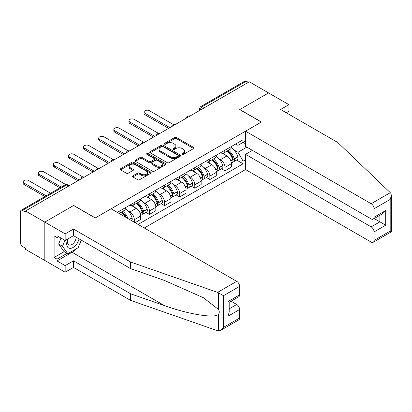 <?xml version="1.0" encoding="UTF-8"?>
<svg xmlns="http://www.w3.org/2000/svg" width="412" height="412" viewBox="0 0 412 412"><rect width="100%" height="100%" fill="white"/><g stroke="black" fill="none" stroke-linecap="round" stroke-linejoin="round"><path stroke-width="0.62" d="M182.202 154.351A0.942 0.546 0 0 0 183.531 154.351L193.635 148.516A1.344 0.778 0 0 0 194.031 147.97A1.344 0.778 0 0 0 193.635 147.419L176.521 137.541A1.344 0.778 0 0 0 174.621 137.541L164.517 143.371A0.942 0.546 0 0 0 164.239 143.757A0.942 0.546 0 0 0 164.517 144.138A0.942 0.546 0 0 0 165.845 144.138L167.154 143.386A4.305 2.482 0 0 1 173.241 143.386L174.667 144.21A4.305 2.482 0 0 1 175.924 145.966A4.305 2.482 0 0 1 174.667 147.723L173.359 148.475A0.942 0.546 0 0 0 173.081 148.861A0.942 0.546 0 0 0 173.359 149.247A0.942 0.546 0 0 0 174.688 149.247L175.996 148.49A4.305 2.482 0 0 1 182.083 148.49L183.51 149.314A4.305 2.482 0 0 1 184.772 151.07A4.305 2.482 0 0 1 183.51 152.826L182.202 153.583A0.942 0.546 0 0 0 181.924 153.964A0.942 0.546 0 0 0 182.202 154.351L182.202 153.583M132.88 175.857A1.344 0.778 0 0 0 132.484 176.403A1.344 0.778 0 0 0 132.88 176.954L137.68 179.725A1.344 0.778 0 0 0 139.58 179.725L150.802 173.246A1.344 0.778 0 0 0 151.194 172.7A1.344 0.778 0 0 0 150.802 172.149L133.684 162.271A1.344 0.778 0 0 0 131.783 162.271L120.567 168.745A1.344 0.778 0 0 0 120.17 169.296A1.344 0.778 0 0 0 120.567 169.847L126.366 173.195A1.344 0.778 0 0 0 128.266 173.195L133.066 170.419A1.344 0.778 0 0 0 133.462 169.873A1.344 0.778 0 0 0 133.066 169.322L130.192 167.663A3.595 2.075 0 0 1 129.136 166.196A3.595 2.075 0 0 1 131.361 164.275A3.595 2.075 0 0 1 135.28 164.728L146.548 171.232A3.595 2.075 0 0 1 147.599 172.7A3.595 2.075 0 0 1 145.379 174.616A3.595 2.075 0 0 1 141.46 174.168L139.58 173.081A1.344 0.778 0 0 0 137.68 173.081L132.88 175.857L132.88 176.954M25.539 210.985L249.301 81.797L268.578 92.927L239.712 109.592L261.316 122.065L95.285 217.922L73.681 205.449L44.815 222.114L25.539 210.985L25.539 212.108L22.536 210.372A2.74 1.581 -120 0 0 21.167 210.238A2.74 1.581 -120 0 0 20.6 211.49L20.6 243.147A2.74 1.581 -120 0 0 22.536 246.5L25.539 248.235L25.539 249.353L44.815 260.482L44.815 222.114L44.815 260.482L65.158 272.224L65.158 265.627L73.49 260.817L73.49 267.419L65.158 272.224M167.251 162.652A1.344 0.778 0 0 0 169.152 162.652L180.374 156.174A1.344 0.778 0 0 0 180.765 155.628A1.344 0.778 0 0 0 180.374 155.077L163.255 145.199A1.344 0.778 0 0 0 161.355 145.199L150.133 151.673A1.344 0.778 0 0 0 149.741 152.224A1.344 0.778 0 0 0 150.133 152.775L167.251 162.652M147.233 154.557A0.942 0.546 0 0 1 148.186 154.685L148.186 153.568L165.588 163.615A1.344 0.778 0 0 1 165.979 164.161A1.344 0.778 0 0 1 165.588 164.712L154.366 171.191A1.344 0.778 0 0 1 152.466 171.191L135.352 161.308L135.352 160.211A1.344 0.778 0 0 0 134.956 160.757A1.344 0.778 0 0 0 135.352 161.308M135.352 160.211L140.152 157.441A1.344 0.778 0 0 1 142.052 157.441L148.995 161.447A1.344 0.778 0 0 0 150.895 161.447L154.083 159.609A1.344 0.778 0 0 0 154.474 159.058A1.344 0.778 0 0 0 154.083 158.507L146.857 154.335A0.942 0.546 0 0 1 146.579 153.954A0.942 0.546 0 0 1 147.161 153.449A0.942 0.546 0 0 1 148.186 153.568M144.298 227.99L245.526 169.548L371.161 242.081A4.11 2.374 -120 0 0 373.215 242.287A4.11 2.374 -120 0 0 374.07 240.407L374.07 231.905A4.11 2.374 -120 0 0 371.161 226.873L379.879 221.836L385.694 225.194L374.07 231.905M204.455 107.692L202.421 106.517A2.74 1.581 60 0 0 201.051 106.384L244.929 81.046A2.74 1.581 60 0 1 246.299 81.185L202.421 106.517A2.74 1.581 120 0 0 200.484 109.875L200.484 109.983M248.333 82.359L246.299 81.185M224.988 150.195A6.304 3.636 60 0 1 223.685 153.027L230.076 149.335A6.304 3.636 -120 0 0 231.384 146.507M218.921 158.718L220.533 159.65A6.304 3.636 60 0 1 224.988 167.365L231.384 163.672A6.304 3.636 -120 0 0 226.924 155.957L222.351 153.315M231.384 163.672L231.384 167.087L224.988 170.779L221.522 168.776M223.685 153.027A6.304 3.636 60 0 1 220.58 152.739M224.988 167.365L224.988 170.779M209.878 158.919A6.304 3.636 60 0 1 208.575 161.751L214.966 158.059A6.304 3.636 -120 0 0 216.269 155.231M206.412 177.5L209.878 179.503L216.269 175.811L216.269 172.401A6.304 3.636 -120 0 0 211.814 164.682L207.241 162.04M208.575 161.751A6.304 3.636 60 0 1 205.47 161.463M203.811 167.442L205.423 168.374A6.304 3.636 60 0 1 209.878 176.089L209.878 179.503M194.768 167.643A6.304 3.636 60 0 1 193.46 170.475L199.856 166.783A6.304 3.636 -120 0 0 201.159 163.955M191.302 186.224L194.768 188.227L201.159 184.535L201.159 181.125A6.304 3.636 -120 0 0 196.704 173.406L192.126 170.764M193.46 170.475A6.304 3.636 60 0 1 190.359 170.187M188.701 176.166L190.313 177.098A6.304 3.636 60 0 1 194.768 184.813L194.768 188.227M179.658 176.367A6.304 3.636 60 0 1 178.35 179.199L184.746 175.507A6.304 3.636 -120 0 0 186.049 172.68M176.187 194.948L179.658 196.951L186.049 193.259L186.049 189.85A6.304 3.636 -120 0 0 181.594 182.13L177.016 179.488M178.35 179.199A6.304 3.636 60 0 1 175.249 178.916M173.586 184.89L175.198 185.822A6.304 3.636 60 0 1 179.658 193.537L179.658 196.951M164.543 185.096A6.304 3.636 60 0 1 163.24 187.923L169.631 184.231A6.304 3.636 -120 0 0 170.939 181.404M161.077 203.672L164.543 205.676L170.939 201.983L170.939 198.574A6.304 3.636 -120 0 0 166.484 190.854L161.906 188.212M163.24 187.923A6.304 3.636 60 0 1 160.139 187.64M158.476 193.614L160.088 194.546A6.304 3.636 60 0 1 164.543 202.261L164.543 205.676M149.432 193.82A6.304 3.636 60 0 1 148.129 196.648L154.521 192.955A6.304 3.636 -120 0 0 155.829 190.128M145.966 212.396L149.432 214.4L155.829 210.707L155.829 207.298A6.304 3.636 -120 0 0 151.369 199.578L146.796 196.936M148.129 196.648A6.304 3.636 60 0 1 145.024 196.364M143.366 202.338L144.978 203.27A6.304 3.636 60 0 1 149.432 210.985L149.432 214.4M134.322 202.544A6.304 3.636 60 0 1 133.019 205.372L139.41 201.679A6.304 3.636 -120 0 0 140.713 198.852M135.095 222.676L140.713 219.431L140.713 216.022A6.304 3.636 -120 0 0 136.259 208.302L131.685 205.66M133.019 205.372A6.304 3.636 60 0 1 129.914 205.088M128.256 211.062L129.868 211.995A6.304 3.636 60 0 1 134.322 219.714L134.322 222.228M119.073 213.421L124.3 210.403A6.304 3.636 -120 0 0 125.603 207.576M119.212 211.268A6.304 3.636 60 0 1 118.744 213.236M245.526 143.767L243.106 142.367L237.971 145.333L235.695 144.015M234.031 149.994L237.971 152.265L246.834 147.146M245.526 159.758L243.106 161.159L237.971 152.265M138.102 224.411L243.106 163.785L243.106 161.159M245.526 140.966L243.106 142.367L243.106 139.74L117.276 212.386M236.632 160.052L243.106 163.785M182.578 154.485L183.51 153.944A4.305 2.482 0 0 0 184.772 152.188L184.772 151.07M175.924 145.966L175.924 147.084A4.305 2.482 0 0 1 174.667 148.84L173.735 149.376M193.619 148.526L176.521 138.659A1.344 0.778 0 0 0 174.621 138.659L164.893 144.272M180.353 156.184L163.255 146.317A1.344 0.778 0 0 0 161.355 146.317L150.153 152.785M177.994 156.009A0.942 0.546 0 0 0 178.267 155.628A0.942 0.546 0 0 0 177.994 155.242L162.972 146.569A0.942 0.546 0 0 0 161.638 146.569L160.263 147.367A4.305 2.482 0 0 0 159.001 149.123A4.305 2.482 0 0 0 160.263 150.88L170.532 156.807A4.305 2.482 0 0 0 176.614 156.807L177.994 156.009L177.994 157.132A0.942 0.546 0 0 0 178.267 156.745L178.267 155.628M159.001 149.123L159.001 150.241A4.305 2.482 0 0 0 160.263 151.997L160.263 150.88M177.994 157.132L176.614 157.925A4.305 2.482 0 0 1 170.532 157.925L160.263 151.997M135.368 161.319L140.152 158.558L140.152 157.441M154.474 159.058L154.474 160.175A1.344 0.778 0 0 1 154.083 160.726L150.895 162.565A1.344 0.778 0 0 1 148.995 162.565L142.052 158.558A1.344 0.778 0 0 0 140.152 158.558M148.186 154.685L165.567 164.723M156.194 165.603A3.595 2.075 0 0 0 160.119 166.057A3.595 2.075 0 0 0 162.338 164.136A3.595 2.075 0 0 0 161.283 162.668L157.312 160.376A1.344 0.778 0 0 0 155.412 160.376L152.229 162.215A1.344 0.778 0 0 0 151.832 162.766A1.344 0.778 0 0 0 152.229 163.312L156.194 165.603L156.194 166.721A3.595 2.075 0 0 0 160.119 167.174A3.595 2.075 0 0 0 162.338 165.253L162.338 164.136M151.832 162.766L151.832 163.883A1.344 0.778 0 0 0 152.229 164.429L152.229 163.312M156.194 166.721L152.229 164.429M147.599 172.7L147.599 173.818A3.595 2.075 0 0 1 145.379 175.739A3.595 2.075 0 0 1 141.46 175.285L139.58 174.204A1.344 0.778 0 0 0 137.68 174.204L132.896 176.964M129.136 166.196L129.136 167.313A3.595 2.075 0 0 0 130.192 168.781L130.192 167.663M133.05 170.429L130.192 168.781M150.802 172.149L150.802 173.246L133.684 163.389A1.344 0.778 0 0 0 131.783 163.389L120.582 169.857M227.367 150.9A8.631 4.985 60 0 1 227.414 150.921A8.631 4.985 60 0 1 233.089 158.666L233.141 158.847A1.679 0.968 60 0 1 232.878 160.165A1.679 0.968 60 0 1 232.837 160.186M173.56 124.645L149.432 110.715A3.152 1.818 -0 0 0 145.997 110.318A3.152 1.818 -0 0 0 144.056 111.997A3.152 1.818 -0 0 0 144.978 113.285L144.978 114.742A3.152 1.818 180 0 1 144.056 113.455L144.056 111.997M226.991 151.116A10.413 6.01 60 0 1 232.713 159.707L232.765 159.887A3.461 1.998 60 0 1 232.219 162.601L231.359 163.101M232.806 161.839A3.461 1.998 -120 0 0 233.764 161.705A3.461 1.998 -120 0 0 234.315 158.991L234.263 158.811A10.413 6.01 -120 0 0 228.542 150.22M231.25 147.609A10.413 6.01 60 0 1 237.796 156.771L237.848 156.951A3.461 1.998 60 0 1 237.302 159.665L233.764 161.705M168.611 128.384L144.978 114.742M223.438 153.146A10.413 6.01 60 0 1 225.611 155.2M169.873 127.658L144.978 113.285M230.674 155.211L232.002 155.978M390.282 192.677L390.808 193.274L391.4 195.386L390.195 199.439L374.07 208.75A4.11 2.374 -120 0 0 371.161 203.719L390.282 192.677L337.742 142.48L280.593 109.484L288.92 104.674L268.578 92.927L239.81 109.54L261.414 122.009L245.526 131.181L371.161 203.719M288.92 104.674L288.92 111.271L286.304 112.78M245.526 169.548L245.526 154.335L371.161 226.873M245.526 131.181L245.526 146.394L371.161 218.927A4.11 2.374 -120 0 0 373.215 219.132A4.11 2.374 -120 0 0 374.07 217.253L374.07 208.75M252.402 150.365L245.526 154.335M374.204 218.561L379.879 221.836L379.879 215.285M374.07 217.253L385.694 210.542L382.784 213.607L373.215 219.132M374.07 240.407L390.195 231.091L390.808 231.446M73.49 260.817L130.64 293.813L130.64 300.415L217.588 330.748L218.458 330.954L220.58 330.409L223.489 327.339L239.614 318.028A4.11 2.374 60 0 1 238.764 319.913L220.58 330.409M130.64 293.813L164.419 305.601C188.418 314.32 215.301 318.646 218.458 314.304C219.508 312.976 219.508 311.354 218.458 309.433L203.368 297.706L164.419 280.433L130.64 268.645L73.49 235.649L65.158 240.459L57.021 235.762L57.021 237.554L54.116 235.875L54.116 257.464L57.021 259.138L67.099 253.323M130.64 300.415L73.49 267.419M239.614 286.376L223.489 295.687L217.588 292.381L130.64 262.047L73.49 229.051L65.158 233.862L44.815 222.114L73.588 205.506L95.187 217.979L111.075 208.807L236.709 281.339A4.11 2.374 60 0 1 239.614 286.376L239.614 294.874A4.11 2.374 60 0 1 238.764 296.758L229.196 302.284L229.196 312.188L227.99 316.241L227.99 301.589C229.561 302.49 229.561 302.49 227.99 301.589L239.614 294.874M65.158 233.862L65.158 240.459M76.308 248.786A15.414 8.899 -60 0 1 72.038 252.262L57.021 260.93L65.158 265.627M57.021 260.93L57.021 259.138M73.49 229.051L73.49 235.649M130.64 262.047L130.64 268.645M229.196 308.835L236.709 304.494A4.11 2.374 60 0 1 239.614 309.53L239.614 318.028M236.709 304.494L231.034 301.218M81.555 240.309A15.414 8.899 -60 0 1 79.367 244.754M58.571 236.658L57.021 237.554M54.116 257.464L64.19 251.644M67.934 238.857A8.904 5.14 120 0 0 66.708 243.873A8.904 5.14 120 0 0 72.09 247.957A8.904 5.14 120 0 0 79.032 238.852M68.407 238.584A6.098 3.517 120 0 0 67.547 242.065A6.098 3.517 120 0 0 68.809 244.852A6.098 3.517 120 0 0 73.465 243.265A6.098 3.517 120 0 0 76.169 237.199M81.179 240.088L78.234 247.674L67.774 253.715L63.901 251.475L58.674 244.038L60.991 238.054M67.774 253.715L62.547 246.273L64.869 240.294M58.674 244.038L62.547 246.273M212.257 159.624A8.631 4.985 60 0 1 212.298 159.65A8.631 4.985 60 0 1 217.979 167.39L218.03 167.571A1.679 0.968 60 0 1 217.763 168.889A1.679 0.968 60 0 1 217.727 168.91M158.45 133.37L134.322 119.439A3.152 1.818 -0 0 0 130.887 119.042A3.152 1.818 -0 0 0 128.946 120.721A3.152 1.818 -0 0 0 129.868 122.009L129.868 123.466A3.152 1.818 180 0 1 128.946 122.179L128.946 120.721M211.881 159.841A10.413 6.01 60 0 1 217.603 168.431L217.649 168.611A3.461 1.998 60 0 1 217.103 171.325L216.243 171.825M217.696 170.563A3.461 1.998 -120 0 0 218.654 170.429A3.461 1.998 -120 0 0 219.199 167.715L219.148 167.535A10.413 6.01 -120 0 0 213.426 158.944M216.14 156.333A10.413 6.01 60 0 1 222.686 165.495L222.738 165.675A3.461 1.998 60 0 1 222.192 168.39L218.654 170.429M153.501 137.108L129.868 123.466M208.328 161.87A10.413 6.01 60 0 1 210.501 163.925M154.763 136.382L129.868 122.009M215.564 163.935L216.892 164.702M197.147 168.348A8.631 4.985 60 0 1 197.188 168.374A8.631 4.985 60 0 1 202.869 176.115L202.92 176.295A1.679 0.968 60 0 1 202.653 177.613A1.679 0.968 60 0 1 202.616 177.634M143.34 142.094L119.212 128.163A3.152 1.818 -0 0 0 115.777 127.766A3.152 1.818 -0 0 0 113.83 129.45A3.152 1.818 -0 0 0 114.752 130.733L114.752 132.19A3.152 1.818 180 0 1 113.83 130.903L113.83 129.45M196.766 168.565A10.413 6.01 60 0 1 202.488 177.155L202.539 177.335A3.461 1.998 60 0 1 201.993 180.049L201.133 180.549M202.586 179.287A3.461 1.998 -120 0 0 203.543 179.153A3.461 1.998 -120 0 0 204.089 176.439L204.038 176.259A10.413 6.01 -120 0 0 198.316 167.669M201.03 165.063A10.413 6.01 60 0 1 207.576 174.219L207.627 174.4A3.461 1.998 60 0 1 207.082 177.114L203.543 179.153M138.391 145.833L114.752 132.19M193.218 170.594A10.413 6.01 60 0 1 195.391 172.649M139.647 145.106L114.752 130.733M200.453 172.664L201.782 173.426M182.032 177.072A8.631 4.985 60 0 1 182.078 177.098A8.631 4.985 60 0 1 187.754 184.839L187.805 185.019A1.679 0.968 60 0 1 187.542 186.337A1.679 0.968 60 0 1 187.506 186.358M128.23 150.818L104.097 136.887A3.152 1.818 -0 0 0 100.667 136.49A3.152 1.818 -0 0 0 98.72 138.175A3.152 1.818 -0 0 0 99.642 139.457L99.642 140.914A3.152 1.818 180 0 1 98.72 139.627L98.72 138.175M181.656 177.289A10.413 6.01 60 0 1 187.378 185.879L187.429 186.059A3.461 1.998 60 0 1 186.883 188.773L186.023 189.273M187.475 188.011A3.461 1.998 -120 0 0 188.433 187.882A3.461 1.998 -120 0 0 188.979 185.163L188.928 184.983A10.413 6.01 -120 0 0 183.206 176.393M185.92 173.787A10.413 6.01 60 0 1 192.466 182.943L192.512 183.124A3.461 1.998 60 0 1 191.966 185.838L188.433 187.882M123.281 154.557L99.642 140.914M178.108 179.318A10.413 6.01 60 0 1 180.281 181.373M124.537 153.831L99.642 139.457M185.343 181.388L186.667 182.15M166.922 185.797A8.631 4.985 60 0 1 166.968 185.822A8.631 4.985 60 0 1 172.643 193.568L172.695 193.743A1.679 0.968 60 0 1 172.432 195.061A1.679 0.968 60 0 1 172.391 195.082M113.115 159.542L88.987 145.611A3.152 1.818 -0 0 0 85.557 145.215A3.152 1.818 -0 0 0 83.61 146.899A3.152 1.818 -0 0 0 84.532 148.181L84.532 149.638A3.152 1.818 180 0 1 83.61 148.351L83.61 146.899M166.546 186.013A10.413 6.01 60 0 1 172.268 194.603L172.319 194.783A3.461 1.998 60 0 1 171.773 197.497L170.913 197.997M172.36 196.735A3.461 1.998 -120 0 0 173.323 196.606A3.461 1.998 -120 0 0 173.869 193.887L173.818 193.707A10.413 6.01 -120 0 0 168.096 185.117M170.805 182.511A10.413 6.01 60 0 1 177.351 191.668L177.402 191.848A3.461 1.998 60 0 1 176.856 194.562L173.323 196.606M108.165 163.281L84.532 149.638M162.992 188.042A10.413 6.01 60 0 1 165.171 190.097M109.427 162.555L84.532 148.181M170.228 190.112L171.557 190.874M151.812 194.521A8.631 4.985 60 0 1 151.853 194.546A8.631 4.985 60 0 1 157.533 202.292L157.585 202.467A1.679 0.968 60 0 1 157.317 203.786A1.679 0.968 60 0 1 157.281 203.806M98.005 168.266L73.877 154.335A3.152 1.818 -0 0 0 70.442 153.939A3.152 1.818 -0 0 0 68.5 155.623A3.152 1.818 -0 0 0 69.422 156.905L69.422 158.363A3.152 1.818 180 0 1 68.5 157.075L68.5 155.623M151.436 194.737A10.413 6.01 60 0 1 157.157 203.327L157.209 203.507A3.461 1.998 60 0 1 156.658 206.221L155.798 206.721M157.25 205.459A3.461 1.998 -120 0 0 158.208 205.331A3.461 1.998 -120 0 0 158.754 202.611L158.708 202.436A10.413 6.01 -120 0 0 152.986 193.846M155.695 191.235A10.413 6.01 60 0 1 162.24 200.392L162.292 200.572A3.461 1.998 60 0 1 161.746 203.286L158.208 205.331M93.055 172.005L69.422 158.363M147.882 196.766A10.413 6.01 60 0 1 150.056 198.821M94.317 171.279L69.422 156.905M155.118 198.836L156.447 199.604M136.702 203.245A8.631 4.985 60 0 1 136.743 203.27A8.631 4.985 60 0 1 142.423 211.016L142.475 211.191A1.679 0.968 60 0 1 142.207 212.51A1.679 0.968 60 0 1 142.171 212.53M82.894 176.99L58.767 163.059A3.152 1.818 -0 0 0 55.332 162.663A3.152 1.818 -0 0 0 53.385 164.347A3.152 1.818 -0 0 0 54.312 165.634L54.312 167.087A3.152 1.818 180 0 1 53.385 165.799L53.385 164.347M136.321 203.461A10.413 6.01 60 0 1 142.042 212.051L142.094 212.232A3.461 1.998 60 0 1 141.548 214.946L140.688 215.445M142.14 214.183A3.461 1.998 -120 0 0 143.098 214.055A3.461 1.998 -120 0 0 143.644 211.335L143.592 211.16A10.413 6.01 -120 0 0 137.871 202.57M140.585 199.959A10.413 6.01 60 0 1 147.13 209.116L147.182 209.296A3.461 1.998 60 0 1 146.636 212.01L143.098 214.055M77.945 180.734L54.312 167.087M132.772 205.49A10.413 6.01 60 0 1 134.945 207.545M79.202 180.003L54.312 165.634M140.008 207.56L141.337 208.328M121.586 211.969A8.631 4.985 60 0 1 121.633 211.995A8.631 4.985 60 0 1 126.572 217.752M65.843 184.597L43.657 171.783A3.152 1.818 -0 0 0 40.221 171.387A3.152 1.818 -0 0 0 38.275 173.071A3.152 1.818 -0 0 0 39.197 174.358L39.197 175.811A3.152 1.818 180 0 1 38.275 174.523L38.275 173.071M125.475 208.683A10.413 6.01 60 0 1 132.02 217.84L132.072 218.02A3.461 1.998 60 0 1 131.624 220.672M128.065 218.612A10.413 6.01 -120 0 0 122.761 211.294M59.998 187.821L39.197 175.811M121.21 212.185A10.413 6.01 60 0 1 125.356 217.052M61.254 187.089L39.197 174.358M124.898 216.285L126.221 217.052M50.599 193.243L28.541 180.507A3.152 1.818 -0 0 0 25.111 180.116A3.152 1.818 -0 0 0 23.165 181.795A3.152 1.818 -0 0 0 24.087 183.083L24.087 184.535A3.152 1.818 180 0 1 23.165 183.247L23.165 181.795M44.887 196.545L24.087 184.535M46.144 195.813L24.087 183.083M200.577 109.932L200.484 109.875A2.74 1.581 0 0 1 199.681 108.753L199.681 110.447M134.322 219.714L140.713 216.022M149.432 210.985L155.829 207.298M164.543 202.261L170.939 198.574M179.658 193.537L186.049 189.85M194.768 184.813L201.159 181.125M209.878 176.089L216.269 172.401M129.868 211.995L136.259 208.302M144.978 203.27L151.369 199.578M160.088 194.546L166.484 190.854M175.198 185.822L181.594 182.13M190.313 177.098L196.704 173.406M205.423 168.374L211.814 164.682M220.533 159.65L226.924 155.957M189.85 116.122A2.74 1.581 120 0 0 188.639 116.823M174.74 124.846A2.74 1.581 120 0 0 173.529 125.547M159.629 133.57A2.74 1.581 120 0 0 158.419 134.271M144.514 142.294A2.74 1.581 120 0 0 143.309 142.995M129.404 151.019A2.74 1.581 120 0 0 128.194 151.719M114.294 159.748A2.74 1.581 120 0 0 113.084 160.443M99.184 168.472A2.74 1.581 120 0 0 97.974 169.167M84.074 177.196A2.74 1.581 120 0 0 82.864 177.891M68.454 186.214L66.42 185.04L22.536 210.372M69.257 185.75L67.789 184.9A2.74 1.581 120 0 0 66.42 185.04A2.74 1.581 60 0 0 65.05 184.9L21.167 210.238M183.51 153.944L183.51 152.826M173.359 149.247L173.359 148.475M174.667 148.84L174.667 147.723M164.517 144.138L164.517 143.371M174.621 138.659L174.621 137.541M176.521 138.659L176.521 137.541M193.635 148.516L193.635 147.419M150.133 152.775L150.133 151.673M161.355 146.317L161.355 145.199M163.255 146.317L163.255 145.199M180.374 156.174L180.374 155.077M170.532 157.925L170.532 156.807M176.614 157.925L176.614 156.807M142.052 158.558L142.052 157.441M148.995 162.565L148.995 161.447M150.895 162.565L150.895 161.447M154.083 160.726L154.083 159.609M165.588 164.712L165.588 163.615M137.68 174.204L137.68 173.081M139.58 174.204L139.58 173.081M141.46 175.285L141.46 174.168M133.066 170.419L133.066 169.322M120.567 169.847L120.567 168.745M131.783 163.389L131.783 162.271M133.684 163.389L133.684 162.271M230.869 160.979L232.765 159.887M234.315 158.991L237.848 156.951M234.263 158.811L237.796 156.771M230.808 160.809L233.223 159.398M390.195 231.091L390.195 199.439M385.694 210.542L385.694 225.194M218.458 330.954L218.458 314.304M218.458 309.433L218.458 292.783M223.489 295.687L223.489 327.339M239.614 309.53L227.99 316.241M217.588 292.381L236.709 281.339M72.038 252.262L164.419 305.601M215.759 169.703L217.649 168.611M219.199 167.715L222.738 165.675M219.148 167.535L222.686 165.495M217.598 168.42L218.113 168.122M215.692 169.533L217.603 168.431M200.644 178.427L202.539 177.335M204.089 176.439L207.627 174.4M204.038 176.259L207.576 174.219M202.488 177.145L203.003 176.846M200.582 178.257L202.488 177.155M185.534 187.151L187.429 186.059M188.979 185.163L192.512 183.124M188.928 184.983L192.466 182.943M187.372 185.869L187.887 185.57M185.472 186.981L187.378 185.879M170.424 195.875L172.319 194.783M173.869 193.887L177.402 191.848M173.818 193.707L177.351 191.668M170.362 195.705L172.777 194.294M155.314 204.599L157.209 203.507M158.754 202.611L162.292 200.572M158.708 202.436L162.24 200.392M155.247 204.429L157.667 203.018M140.204 213.323L142.094 212.232M143.644 211.335L147.182 209.296M143.592 211.16L147.13 209.116M140.137 213.153L142.557 211.742M129.553 219.472L132.072 218.02M129.373 219.369L132.02 217.84M190.081 115.988A2.74 2.74 0 0 0 186.569 118.017M174.971 124.712A2.74 2.74 0 0 0 171.454 126.742M159.861 133.437A2.74 2.74 0 0 0 156.344 135.466M144.751 142.161A2.74 2.74 0 0 0 141.234 144.19M129.636 150.885A2.74 2.74 0 0 0 126.124 152.919M114.526 159.609A2.74 2.74 0 0 0 111.013 161.643M99.416 168.338A2.74 2.74 0 0 0 95.898 170.367M84.305 177.062A2.74 2.74 0 0 0 80.788 179.091M67.789 184.9A2.74 2.74 0 0 0 65.05 184.9M201.051 106.384A2.74 2.74 0 0 0 199.681 108.753M391.4 195.386L391.4 231.786L373.215 242.287"/></g></svg>

